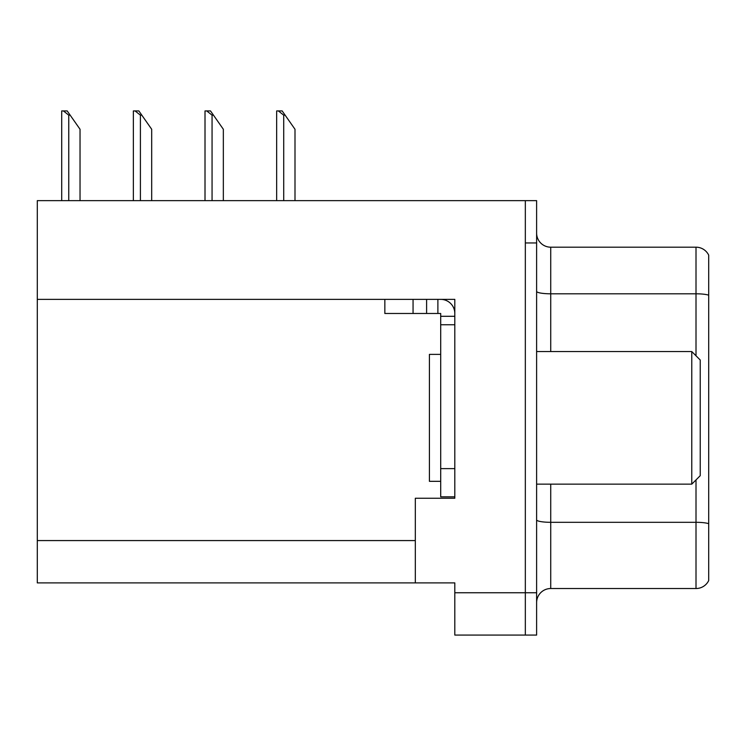 <?xml version="1.0" encoding="UTF-8"?>
<svg xmlns="http://www.w3.org/2000/svg" width="746" height="746" viewBox="0 0 746 746"><rect width="100%" height="100%" fill="white"/><g stroke="black" fill="none" stroke-linecap="round" stroke-linejoin="round"><path stroke-width="1.12" d="M454.808 299.37L454.808 498.253L415.317 498.253L415.317 582.887L454.808 582.887L454.808 635.07L525.333 635.07L525.333 592.753L525.333 635.07L536.616 635.07L536.616 592.753L525.333 592.753L525.333 200.637L37.3 200.637L37.3 299.37L454.808 299.37M37.3 299.37L37.3 582.887L415.317 582.887M536.616 602.628A14.109 14.109 0 0 1 550.725 588.529L696.009 588.529L696.009 479.92M525.333 200.637L536.616 200.637L536.616 242.954L525.333 242.954L525.333 592.753L454.808 592.753M708.7 255.141A14.109 14.109 0 0 0 696.009 247.187A14.109 14.109 0 0 1 708.7 255.141L708.7 580.565A14.109 14.109 0 0 1 696.009 588.529M536.616 242.954L536.616 592.753M708.7 295.192L708.7 295.761L708.7 295.192A14.109 2.452 180 0 0 696.009 293.803L696.009 247.187L550.725 247.187A14.109 14.109 0 0 1 536.616 233.078A14.109 14.109 0 0 0 550.725 247.187L550.725 351.562M708.7 295.761L708.7 523.692A14.109 2.452 180 0 0 696.009 522.312L550.725 522.312L550.725 588.529M440.7 354.378L429.416 354.378L429.416 481.329L440.7 481.329M691.775 484.145L700.233 475.687L700.233 360.02L691.775 351.562L691.775 484.145L536.616 484.145M536.616 351.562L691.775 351.562M384.843 299.37L384.843 313.479L440.7 313.479L440.7 316.295L454.808 316.295M413.06 313.479L413.06 299.37L426.6 299.37L426.6 313.479M440.7 496.845L454.808 496.845L440.7 496.845L440.7 316.295M440.7 299.37A14.109 14.109 0 0 1 454.808 313.488M437.883 313.479L437.883 299.37M440.7 468.628L454.808 468.628L454.808 324.762L440.7 324.762M70.161 115.164L68.753 115.164L63.419 110.93L67.196 110.93L80.036 129.263L80.036 200.637M61.704 200.637L61.704 110.93L63.419 110.93M285.121 115.164L283.713 115.164L278.379 110.93L282.156 110.93L294.996 129.263L294.996 200.637M276.663 200.637L276.663 110.93L278.379 110.93M213.468 115.164L212.06 115.164L206.726 110.93L210.503 110.93L223.343 129.263L223.343 200.637M205.01 200.637L205.01 110.93L206.726 110.93M141.815 115.164L140.407 115.164L135.073 110.93L138.849 110.93L151.69 129.263L151.69 200.637M133.357 200.637L133.357 110.93L135.073 110.93M37.3 540.57L415.317 540.57M696.009 355.795L696.009 293.803L550.725 293.803A14.109 2.452 0 0 1 536.616 291.36M550.725 484.145L550.725 522.312A14.109 2.452 0 0 1 536.616 519.859M68.753 200.637L68.753 115.164M283.713 200.637L283.713 115.164M212.06 200.637L212.06 115.164M140.407 200.637L140.407 115.164"/></g></svg>
